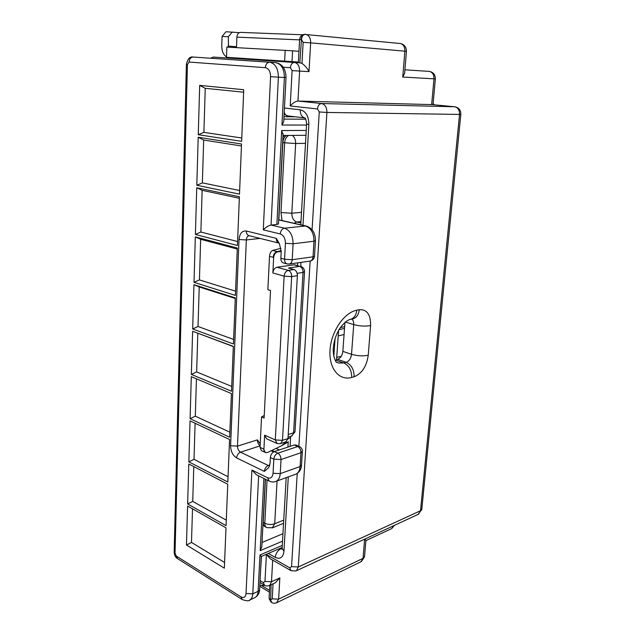 <?xml version="1.0" encoding="UTF-8"?>
<svg xmlns="http://www.w3.org/2000/svg" width="635" height="635" viewBox="0 0 635 635"><rect width="100%" height="100%" fill="white"/><g stroke="black" fill="none" stroke-linecap="round" stroke-linejoin="round"><path stroke-width="0.95" d="M299.839 62.817L301.442 39.513L303.157 42.362L301.982 63.429L300.157 62.833L213.241 57.063L210.645 58.214M336.566 359.585L337.566 359.331C340.519 358.18 342.289 355.529 342.86 351.377L344.948 322.334M264.271 585.486L259.834 585.279M287.893 447.088L288.266 441.722M391.128 528.868L365.887 540.607L364.99 538.98M272.685 560.149L271.494 581.747L269.812 585.319L275.368 582.732L279.86 577.882L278.63 599.154L363.053 558.324L364.633 539.147M290.663 570.452L270.32 558.792L266.414 554.506L289.766 567.841L291.552 566.65L297.228 473.448M431.967 104.608L297.966 101.052C295.434 101.322 292.846 102.957 290.219 105.966L317.484 108.966L319.254 111.95L312.071 229.751M300.157 62.833L294.497 62.46C297.839 63.182 299.545 66.056 299.617 71.088L308.999 71.628L310.658 42.862L404.876 51.181L402.741 77.041L433.983 78.843L431.649 104.577L454.596 106.767L321.596 103.521L297.966 101.052L299.617 71.088L292.1 70.588L290.219 105.966M240.641 32.385L302.752 34.782L240.641 32.385C238.458 32.568 237.204 34.147 236.879 37.132L236.482 47.641M298.958 51.308L292.576 50.808L291.997 61.619L298.371 62.047L236.085 57.952L236.061 58.579M292.576 50.808L226.878 47.109L226.512 57.309L230.799 57.602L228.259 57.428M291.997 61.619L226.512 57.309M285.186 50.308L284.631 61.127M226.528 56.896C223.369 54.904 221.782 51.181 221.766 45.744L222.083 36.449L228.386 36.727L228.409 47.196M239.347 32.647L225.973 31.75L222.083 36.449M228.386 36.727L232.283 31.996M284.44 108.109L285.829 81.129M302.982 225.298L308.856 124.531C308.753 116.181 305.88 111.276 300.236 109.807C300.276 114.506 301.879 117.229 305.054 117.975L287.687 115.88C285.821 115.665 284.67 114.308 284.25 111.808M284.401 108.966L284.615 108.045L300.236 109.807M404.741 71.787L404.622 73.247L402.741 77.041M301.982 63.429C304.935 65.469 307.269 68.207 308.999 71.628M305.205 34.338L305.062 34.33C302.824 34.536 301.514 36.258 301.125 39.505L299.601 39.489C299.95 36.639 301.482 34.933 304.181 34.369L304.887 34.33M433.983 104.799L433.149 103.18M276.963 267.264L293.91 264.827L299.704 266.375L288.473 268.018L293.973 269.518L288.258 270.367L276.963 267.264C274.622 267.906 273.256 269.812 272.859 272.971L273.637 257.564C274.042 254.294 275.447 252.373 277.86 251.793L272.645 250.444C270.899 251.222 269.851 253.198 269.51 256.365L267.859 289.671L270.526 290.473L264.104 418.052L261.549 416.949L260.048 447.365L263.446 448.945L265.374 452.453M276.685 443.317L266.462 438.69L264.636 435.15L263.93 449.072C263.898 451.041 264.549 452.231 265.898 452.652L267.462 452.541L281.535 445.778L286.377 441.69M249.063 235.672L249.063 235.664C247.452 236.093 246.539 237.514 246.34 239.951L237.49 446.127L257.381 439.888L260.096 443.579M278.678 219.932L305.427 225.989L284.448 228.187L271.058 225.06C268.454 225.584 265.859 227.187 263.287 229.862L270.558 76.668C270.454 71.445 268.716 68.445 265.335 67.675L189.079 62.055L187.428 64.564L175.03 553.244L176.339 556.085L241.006 596.884C243.88 598.305 245.554 597.178 246.031 593.503L251.889 470.035L267.533 477.734C270.669 478.846 272.518 477.361 273.066 473.265L273.82 459.161L270.351 457.533L270.058 463.209L268.827 467.479L264.358 471.424L236.609 457.898C232.759 455.462 230.751 451.421 230.6 445.77L239.03 239.514C239.689 233.442 242.118 230.6 246.316 230.997L276.288 238.355C276.288 241.022 277.209 242.618 279.059 243.157L279.194 243.205M263.287 229.862L280.257 233.942C283.623 235.236 285.345 238.363 285.425 243.308L284.567 259.255L280.86 258.278L281.194 251.889L279.503 243.856L276.288 238.355M188.793 463.987L227.751 484.243L226.076 525.661L187.642 503.952L188.793 463.987M190.032 420.87L229.56 439.507L227.838 482.028L188.857 461.851L190.032 420.87M191.302 376.65L231.426 393.573L229.656 437.237L190.095 418.687L191.302 376.65M192.611 331.272L233.331 346.385L231.521 391.239L191.365 374.412L192.611 331.272L233.323 346.575M187.587 506.024L225.989 527.812L224.353 568.182L186.46 545.013L187.587 506.024M196.81 185.253L239.498 194.159L241.53 144.01L198.191 137.263L196.81 185.253L202.374 182.872L203.668 140.025L198.191 137.263M195.397 234.442L237.419 245.507L239.395 196.763L196.739 187.746L195.397 234.442L200.882 232.029L202.144 190.333L196.739 187.746M194.016 282.337L235.394 295.426L237.315 248.031L195.326 236.871L194.016 282.337L199.438 279.892L200.66 239.292L195.326 236.871M192.675 328.97L233.434 343.987L235.299 297.886L193.953 284.694L192.675 328.97L198.025 326.501L199.223 286.964L193.953 284.694M198.263 134.707L241.641 141.335L243.729 89.718L199.684 85.376L198.263 134.707L203.898 132.358L205.232 88.313L199.684 85.376M226.298 520.16L192.73 501.396L193.786 466.582M192.73 501.396L187.642 503.952M228.052 476.742L194.008 459.319L195.096 423.259M194.008 459.319L188.857 461.851M229.862 432.189L195.31 416.171L196.445 378.817M195.31 416.171L190.095 418.687M231.712 386.437L196.652 371.919L197.818 333.391M196.652 371.919L191.365 374.412M224.584 562.467L191.492 542.441L192.508 508.818M191.492 542.441L186.46 545.013M264.779 452.207L261.326 450.588L260.048 447.365M261.549 416.949L264.231 415.528M297.37 275.701L291.663 276.59L282.496 440.325L287.988 438.555L297.37 275.701C297.323 272.502 296.188 270.439 293.973 269.518M287.988 438.555L285.806 441.904M270.351 457.533C270.732 454.596 272.058 452.62 274.32 451.588L277.797 453.192L297.744 446.532L294.275 444.976L274.32 451.588M294.275 444.976L296.212 445.111M340.312 327.62L344.638 326.668M261.906 545.1L261.826 546.751L260.191 550.672L263.882 478.457M258.635 475.861L252.793 593.812L258.112 591.336L259.969 554.998L261.318 556.482M251.889 470.035L256.476 474.797L268.772 480.878M283.996 116.689L295.299 116.8M239.649 190.508L202.374 182.872M203.668 140.025L241.451 145.979M237.577 241.538L200.882 232.029M202.144 190.333L239.331 198.255M235.569 291.163L199.438 279.892M200.66 239.292L237.276 249.071M233.616 339.447L198.025 326.501M199.223 286.964L235.275 298.49M241.768 138.009L203.898 132.358M205.232 88.313L243.626 92.194M272.645 250.444L280.94 248.309M297.68 262.85L297.521 265.573M295.092 264.922L293.91 264.827M277.86 251.793L281.21 251.555M270.558 76.668L278.384 77.184L271.058 225.06L276.868 224.48L278.471 223.806M280.86 258.278C280.845 260.866 281.742 262.43 283.527 262.969L286.925 263.882M283.067 134.803L281.678 130.54L276.868 224.48M265.335 67.675C265.74 64.238 267.176 62.42 269.653 62.238L193.246 57.047L269.653 62.238C275.312 63.492 278.217 68.469 278.384 77.184L284.385 77.486L281.956 125.031L283.75 121.587L283.813 120.317M269.51 256.365L273.129 257.326C273.526 254.143 274.899 252.246 277.257 251.635L281.202 250.642M421.831 508.945L420.505 510.746L298.283 566.976L326.906 112.443L459.534 114.427C459.613 110.077 457.97 107.521 454.596 106.767L431.792 104.584M291.552 566.65L298.283 566.976L296.474 570.706L418.616 514.152L420.505 510.746L459.534 114.427L460.827 114.387L421.767 509.619L417.997 514.437M356.775 310.197L359.219 309.697C366.966 309.261 370.753 314.555 370.594 325.572L368.244 355.235C366.657 366.347 361.958 373.523 354.147 376.753L351.734 377.428C339.217 381.119 328.692 368.522 330.025 349.98C331.168 331.478 344.075 312.563 356.775 310.197C356.235 315.023 354.243 318.056 350.798 319.294L349.631 319.516M260.08 580.604L263.319 582.557L264.978 581.438L271.494 581.747L279.86 577.882M279.971 548.41L280.726 548.831L282.115 548.235L283.956 551.339C283.075 557.514 280.17 559.53 275.257 557.387L268.335 553.442M290.663 436.348L290.084 446.365M279.337 449.929L276.535 448.643M265.462 479.242L263.231 522.43L264.811 523.28L267.065 480.036M288.298 476.893L283.956 551.339M261.477 556.411L260.604 570.301M282.035 220.559L280.995 212.558L291.814 213.217L295.656 143.502L305.491 143.327M278.852 219.837L282.837 142.534L284.631 142.804L280.995 212.558M300.926 266.486L300.815 262.406M264.978 581.438L266.414 554.506M298.879 446.302L310.166 261.072M283.258 67.191L290.393 67.707L292.1 70.588M271.129 584.708L270.566 599.916L272.217 598.853L273.058 583.811M261.271 585.343L269.518 590.344M271.399 602.297L269.097 597.956L269.788 585.335M287.29 442.531L288.195 442.936M277.066 480.965L274.709 523.772L283.742 520.113M335.137 359.95L343.789 362.958L346.218 362.331L337.566 359.331M342.86 351.377L351.528 354.298L353.735 324.612L345.329 322.016M354.147 376.753C354.124 369.665 351.48 364.863 346.218 362.331C349.171 361.164 350.941 358.481 351.528 354.298C357.346 355.973 362.918 356.283 368.244 355.235M336.391 362.148L338.542 363.014L343.789 362.958C349.052 365.498 351.703 370.324 351.734 377.428M370.594 325.572C365.236 326.485 359.616 326.168 353.735 324.612C353.87 321.977 353.195 320.143 351.703 319.095M275.257 557.387C275.788 553.41 277.614 550.561 280.726 548.831L282.043 549.196M266.327 527.352L265.335 526.812C263.874 526.153 263.176 524.685 263.231 522.43L263.08 522.343M272.24 527.923L274.709 523.772C271.312 524.875 268.01 524.708 264.811 523.28C264.747 525.542 265.446 527.002 266.906 527.669L272.748 527.717L283.559 523.303M289.766 567.841L291.044 570.674L295.926 570.968M460.827 114.316L460.827 114.387C460.859 110.109 458.835 107.569 454.747 106.775M394.478 525.328L391.676 528.614L393.382 525.836M272.217 598.853L278.63 599.154L276.566 602.813M364.601 556.117L360.855 561.808M263.319 582.557L264.533 585.224C266.009 586.161 267.772 586.192 269.812 585.319L269.327 585.549M365.911 540.266L364.53 556.903L361.386 561.546L277.043 602.575C274.995 603.488 273.225 603.456 271.709 602.488L270.566 599.916M317.484 108.966C317.921 105.616 319.286 103.799 321.596 103.521C325.088 104.386 326.866 107.363 326.906 112.443L319.254 111.95M429.197 71.406L404.908 69.794L429.197 71.406C432.443 72.057 434.038 74.533 433.983 78.843L435.356 78.915C435.34 74.612 433.284 72.112 429.197 71.406M236.879 37.132L299.577 39.878M228.433 57.444L236.085 57.96L228.425 57.444M236.514 46.736L228.044 46.077M299.601 39.489L298.331 62.714M301.506 212.344L291.814 213.217C291.878 217.892 293.521 220.821 296.735 222.004L300.974 221.583M300.895 222.941L296.735 222.004L293.981 223.258M359.219 309.697C358.68 314.515 356.695 317.54 353.243 318.77L352.29 318.976M286.282 135.461C284.242 137.025 283.091 139.382 282.837 142.534L282.67 142.51M292.243 135.406C294.577 137.049 295.712 139.748 295.656 143.502L284.631 142.804C284.932 139.367 286.218 136.914 288.512 135.445M305.054 117.975C304.475 118.261 305.784 116.388 306.61 123.96L308.856 124.531M406.432 51.387L404.876 51.181C404.932 46.807 403.376 44.252 400.209 43.513L399.955 43.49M303.157 42.362L310.658 42.862C310.626 37.997 308.991 35.163 305.76 34.369L305.379 34.346C303.149 34.552 301.831 36.274 301.442 39.513M290.393 67.707C290.806 64.389 292.171 62.635 294.497 62.46L213.241 57.063M263.446 448.945L263.93 449.072M264.636 435.15L275.304 439.952L284.131 276.146C284.536 272.955 285.917 271.026 288.258 270.367C290.481 271.296 291.616 273.367 291.663 276.59L284.131 276.146L272.859 272.971M273.129 257.326L273.637 257.564M239.03 239.514L246.34 239.951L260.048 238.411M336.717 357.394L341.273 356.251M344.075 334.534L338.225 335.875M287.941 439.015L289.758 437.975M333.82 356.394L335.058 338.598M260.12 445.889L240.506 452.183L268.303 465.503L269.812 464.987M273.582 451.922L271.51 450.961M299.728 446.683L297.744 446.532C299.847 447.754 300.911 449.818 300.958 452.723L281.027 459.534L280.241 473.631L300.101 466.558L300.958 452.723L302.395 451.144M339.011 329.652L344.511 328.438M259.969 554.998L282.281 545.401M282.527 541.155L260.191 550.672M262.041 542.465L282.956 533.71M288.219 434.499L293.576 432.8L303.054 272.447L304.538 271.597M288.068 437.182L291.822 435.975L295.037 431.292M297.132 273.352L303.054 272.447C303.014 269.296 301.895 267.272 299.704 266.375L294.807 264.851M254.413 597.829L255.333 597.392C257 596.281 257.921 594.257 258.112 591.336L259.596 589.939L259.636 589.161M246.031 593.503L252.793 593.812C252.603 596.749 251.682 598.773 250.023 599.892L249.214 600.289M273.066 473.265L280.241 473.631C279.948 477.433 278.63 479.973 276.281 481.251L275.352 481.6M295.005 474.464L296.101 474.067C298.458 472.797 299.791 470.289 300.101 466.558L301.538 464.931M284.885 443.238L287.83 442.143L281.535 445.778M236.609 457.898C236.958 455.081 238.252 453.176 240.506 452.183C238.569 450.977 237.561 448.961 237.49 446.127L230.6 445.77M260.128 445.683C258.334 444.421 257.413 442.492 257.381 439.888M264.358 471.424C264.731 468.527 266.049 466.558 268.303 465.503L269.55 465.892M300.601 266.398C303.252 267.264 304.554 269.113 304.522 271.931L294.997 431.856L291.394 436.11M187.428 64.564L186.396 64.46C187.603 58.841 189.881 56.372 193.238 57.047L192.976 57.047M175.03 553.244L174.173 551.577L186.396 64.476M176.339 556.085L177.649 558.681L241.84 599.305M241.006 596.884L242.252 599.567C246.547 601.059 249.134 601.162 250.023 599.892L255.333 597.392C258 595.567 259.413 593.082 259.596 589.939L261.326 556.308M267.533 477.734L269.208 481.092C271.653 482.195 274.01 482.243 276.281 481.251L296.101 474.067C299.434 472.202 301.228 469.36 301.498 465.55L302.355 451.747C302.498 449.286 301.474 447.532 299.291 446.484L295.823 444.937M277.797 453.192C275.526 454.231 274.201 456.224 273.82 459.161L281.027 459.534C280.972 456.573 279.892 454.462 277.797 453.192M286.242 441.762L280.749 443.547L282.496 440.325L275.304 439.952L277.114 443.516L280.36 443.675M309.88 261.112L310.205 261.064C311.849 260.588 312.793 259.175 313.031 256.826L292.195 259.707L293.092 243.769L313.992 241.221L313.031 256.826L314.5 256.048M306.237 130.437L281.678 130.54M281.956 125.031L306.546 125.063M305.776 119.237L283.877 119.07M275.701 62.627L275.677 62.627C281.329 63.873 284.234 68.826 284.385 77.486L286.02 77.518M306.403 226.068L305.427 225.989C311.039 228.06 313.896 233.14 313.992 241.221L315.46 240.506M285.425 243.308L293.092 243.769C292.957 235.514 290.076 230.322 284.448 228.187C282.067 228.759 280.67 230.672 280.257 233.942M283.75 121.587L286.02 77.541C285.79 68.834 282.345 63.865 275.677 62.627L193.238 57.047C190.802 57.213 189.413 58.88 189.079 62.055M278.773 243.086L249.142 235.68C247.285 235.148 246.34 233.585 246.316 230.997M289.393 264.033L287.234 263.962C285.44 263.43 284.559 261.858 284.567 259.255L292.195 259.707C291.965 262.112 291.028 263.549 289.393 264.033L310.205 261.064C312.666 260.461 314.087 258.897 314.476 256.357L315.444 240.8C315.412 232.974 312.309 228.044 306.149 226.012L278.686 219.797M352.449 318.937L350.798 319.294C349.528 319.072 344.186 321.905 339.265 329.232C335.574 335.621 333.55 342.416 333.208 349.631C333.058 356.481 335.947 362.458 336.518 362.283L338.542 363.014L336.542 362.307M262.953 524.867L264.692 526.455M286.195 477.655L282.115 548.227M259.786 586.28L269.423 592.137M269.169 598.861L271.058 602.083M259.977 582.47L264.16 584.994M284.798 135.477L282.956 136.89M287.687 115.88L284.131 114.149M300.792 224.798L306.602 124.111M433.006 104.704L435.356 78.915M404.622 73.247L406.432 51.356C406.392 46.958 404.32 44.347 400.209 43.513L304.181 34.369M336.502 360.426L338.614 330.327M288.25 441.952L287.83 442.143M261.826 546.751L265.311 479.163M282.162 547.465L261.374 556.45M174.157 552.204C174.506 555.347 175.522 557.411 177.197 558.395M272.383 450.588L274.447 451.548M259.628 442.595L260.223 443.809M283.123 133.755L278.463 224.076M305.959 135.279L283.027 135.493"/></g></svg>
